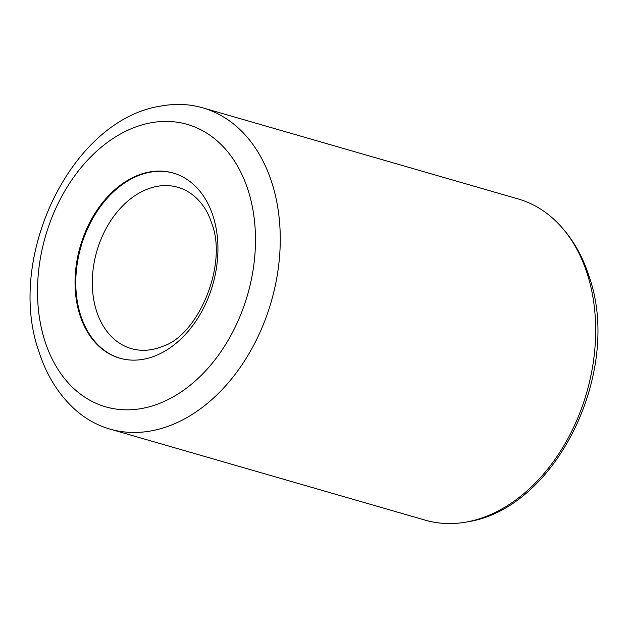 <?xml version="1.0" encoding="UTF-8"?>
<svg xmlns="http://www.w3.org/2000/svg" width="628" height="628" viewBox="0 0 628 628"><rect width="100%" height="100%" fill="white"/><g stroke="black" fill="none" stroke-linecap="round" stroke-linejoin="round"><path stroke-width="0.94" d="M109.9 429.073L425.305 520.18A167.189 119.658 -73.9 0 0 466.73 521.978A167.189 119.658 -73.9 0 0 516.373 499.527A167.189 119.658 -73.9 0 0 587.337 274.044A167.189 119.658 -73.9 0 0 554.108 219.494A167.189 119.658 -73.9 0 0 518.1 198.927L202.695 107.82A167.189 119.658 106.1 0 1 271.94 182.944A167.189 119.658 106.1 0 1 200.968 408.42A167.189 119.658 106.1 0 1 109.9 429.073A167.189 119.658 106.1 0 1 73.892 408.506C57.917 393.568 46.236 374.524 38.834 351.374C5.401 256.766 71.702 119.069 161.27 106.022A167.189 119.658 106.1 0 1 202.695 107.82M120.749 184.946A96.359 68.962 106.1 0 1 173.234 173.038A96.359 68.962 106.1 0 1 217.94 249.41A96.359 68.962 106.1 0 1 172.237 346.287A96.359 68.962 106.1 0 1 119.752 358.188A96.359 68.962 106.1 0 1 75.046 281.815A96.359 68.962 106.1 0 1 120.749 184.946M203.409 206.196A83.948 60.084 -73.9 0 0 177.834 187.285A83.948 60.084 -73.9 0 0 132.108 197.655A83.948 60.084 -73.9 0 0 96.477 310.868A83.948 60.084 -73.9 0 0 131.244 348.587A83.948 60.084 -73.9 0 0 162.958 346.232C197.922 335.266 227.988 265.244 211.801 223.482C209.595 216.699 206.8 210.937 203.409 206.196M120.121 358.29A96.359 68.962 106.1 0 1 80.58 315.107A96.359 68.962 106.1 0 1 121.479 185.158A96.359 68.962 106.1 0 1 173.595 173.147M248.162 190.433A146.999 105.206 -73.9 0 0 107.215 142.548A146.999 105.206 -73.9 0 0 44.816 340.792A146.999 105.206 -73.9 0 0 185.77 388.677A146.999 105.206 -73.9 0 0 248.162 190.433M554.108 219.494C570.083 234.432 581.764 253.476 589.166 276.626C622.599 371.234 556.298 508.931 466.73 521.978"/></g></svg>
